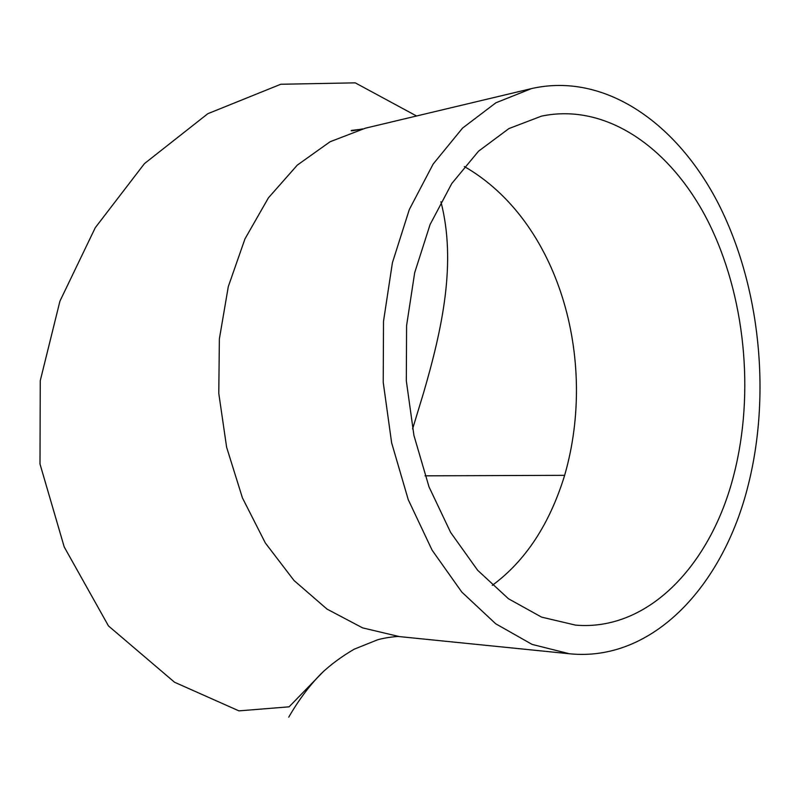 <?xml version="1.0" encoding="UTF-8"?>
<svg xmlns="http://www.w3.org/2000/svg" width="800" height="800" viewBox="0 0 800 800"><rect width="100%" height="100%" fill="white"/><g stroke="black" fill="none" stroke-linecap="round" stroke-linejoin="round"><path stroke-width="1.2" d="M324.19 670.72L289.11 706.82L238.92 710.87L174.52 682.23L108.48 625.94L64.22 546.95L40 464.01L40.26 380.71L59.92 301.17L95.27 227.7L144.46 163.6L207.82 113.7L280.76 84.26L355.24 82.85L416.55 115.99M440.91 201.73C456.71 262.63 442.14 329.09 423.53 392.96L412.59 428.93M748.18 485.28C771.21 394.15 760.16 286.4 718.8 204.48C677.35 123.15 604.77 71.97 531.54 88.58L495.87 102.8L462.53 128.11L433.15 164.06L409.31 209.54L392.41 262.74L383.51 321.3L383.23 382.35L391.63 442.82L408.25 499.67L432.09 550.15L461.77 592.04L495.68 623.76L532.09 644.41L569.33 653.75C652.53 662.32 723.22 585.96 748.18 485.28M733.9 474.57C754.89 392.76 745.18 295.53 708.23 221.72C671.17 148.38 606.5 102.48 541.47 116.14L508.93 128.57L478.54 151.19L451.77 183.54L430.07 224.58L414.69 272.67L406.59 325.6L406.32 380.81L413.94 435.48L429.01 486.87L450.65 532.47L477.63 570.26L508.47 598.76L541.6 617.13L575.5 625.11C648.6 631.47 711.29 564.32 733.9 474.57M365.38 128.19L330.12 141.73L297.31 165.1L268.43 197.83L244.98 238.86L228.3 286.6L219.37 338.92L218.78 393.34L226.61 447.2L242.42 497.86L265.32 542.95L294.01 580.49L326.99 609.08L362.62 627.88L399.34 636.59M425.04 475.83L564.64 475.34C598.4 358.41 558.22 220.4 464.33 166.53M492.27 585.38C525.48 560.92 549.6 524.24 564.64 475.34M362.54 128.9C353.2 130.76 349.61 131.26 351.77 130.39L360.56 129.33M399.31 636.64C399.8 636.03 385.61 637.3 377.23 639.94L354.19 649.19C341.65 656.5 330.73 664.57 321.43 673.38C309.47 685.56 298.57 700.15 288.74 717.15M399.29 636.59L569.33 653.75M365.3 128.21L531.54 88.58"/></g></svg>
